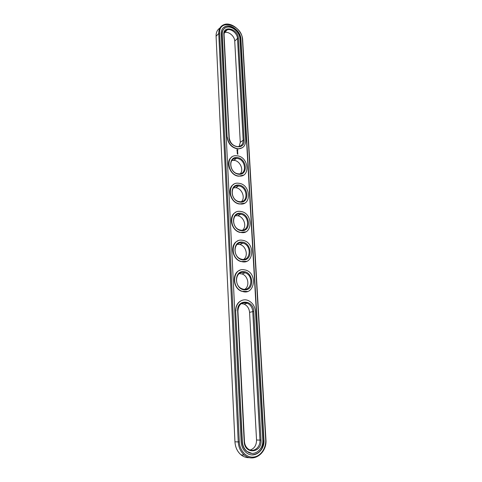 <?xml version="1.0" encoding="UTF-8"?>
<svg xmlns="http://www.w3.org/2000/svg" width="482" height="482" viewBox="0 0 482 482"><rect width="100%" height="100%" fill="white"/><g stroke="black" fill="none" stroke-linecap="round" stroke-linejoin="round"><path stroke-width="0.72" d="M239.174 146.468L240.271 142.304L234.734 41.084C234.65 36.168 228.601 31.089 224.54 32.565L224.395 32.613M238.379 38.283C238.235 28.914 223.052 24.763 223.823 34.445L228.974 137.448C229.179 147.956 245.133 150.607 244.115 140.129L238.379 38.283L237.481 38.446C237.385 33.505 231.306 28.378 227.227 29.854C225.1 30.625 224.052 32.312 224.082 34.921L229.239 137.804C230.101 143.009 232.908 145.956 237.674 146.649C241.289 146.359 243.121 144.232 243.175 140.268L237.481 38.446L234.734 41.084M219.931 28.034C217.274 29.751 215.99 32.487 216.081 36.228L234.945 441.795C235.312 447.314 237.343 451.67 241.036 454.851C243.633 456.924 246.465 457.852 249.549 457.647M241.38 303.606L244.151 304.13C247.362 305.69 249.17 308.426 249.568 312.348L256.545 440.006C256.484 445.296 254.357 448.628 250.158 450.007M231.878 160.506L234.373 160.392C240.06 161.036 243.958 169.706 240.349 173.707M233.595 187.811L235.788 187.721C241.771 188.239 245.639 197.614 241.506 201.584M235.397 215.749L237.728 215.755C243.82 216.593 247.176 226.353 242.639 230.131M237.295 244.338L239.843 244.501C245.971 245.796 248.64 255.846 243.753 259.352M239.289 273.613L241.988 273.951C248.122 275.704 250.08 286.073 244.838 289.272M227.353 137.165C228.48 143.985 232.161 147.866 238.397 148.805C243.187 148.45 245.621 145.648 245.687 140.407L239.885 38.681C239.759 32.167 231.734 25.413 226.371 27.396C223.594 28.414 222.226 30.625 222.274 34.035L227.13 137.328C228.251 144.148 231.932 148.028 238.168 148.968L242.422 147.691M234.945 441.795L238.241 441.916C238.62 447.483 240.669 451.869 244.38 455.074C253.514 463.172 267.239 452.923 265.931 439.614L242.663 39.813C242.476 30.95 231.529 21.774 224.232 24.534C220.515 25.932 218.683 28.926 218.738 33.517L238.241 441.916L239.313 441.874C239.675 450.676 246.429 457.852 253.526 457.075C260.629 456.43 266.251 448.23 265.696 439.674L242.428 39.349C242.217 24.775 218.509 18.159 219.641 33.342L239.313 441.874M261.015 440.066C262.25 453.243 244.495 454.972 244.169 441.47L237.644 310.908C236.722 298.792 253.532 299.503 253.767 311.378L261.015 440.066L259.955 440.108C260.648 447.555 253.044 453.201 247.977 448.814C245.844 447.025 244.669 444.555 244.446 441.398L237.915 311.035C238.506 304.491 241.633 301.877 247.296 303.19C250.532 304.757 252.351 307.516 252.755 311.468L259.955 440.108L256.545 440.006M237.277 158.458C245.959 159.464 247.266 174.894 238.512 173.833C229.709 173.49 227.709 157.596 236.511 158.385L237.277 158.458M238.741 185.968C247.905 186.841 248.64 203.38 239.361 201.621C230.366 200.596 229.649 184.492 238.59 185.944L238.741 185.968M240.229 214.116L240.723 214.189C250.11 215.568 249.676 232.523 240.229 230.028C231.414 228.396 231.499 212.67 240.229 214.116M241.759 242.928L242.892 243.127C252.357 245.218 250.586 262.304 241.133 259.081C232.643 256.9 233.318 241.711 241.759 242.928M243.326 272.438L245.085 272.788C254.562 275.577 251.477 292.755 242.091 288.814C233.963 286.127 235.156 271.438 243.326 272.438M223.925 28.926C222.6 30.252 221.979 32.023 222.057 34.252L222.274 34.035M227.13 137.328L222.057 34.252M237.59 157.578C247.2 159.024 248.17 175.689 238.476 174.225C228.685 172.857 227.865 155.879 237.59 157.578M239.054 185.088C248.766 186.323 249.754 203.368 239.964 202.127C230.065 200.982 229.227 183.6 239.054 185.088M240.554 213.243C250.363 214.249 251.375 231.697 241.482 230.685C231.481 229.775 230.619 211.972 240.554 213.243M242.085 242.066C251.996 242.838 253.038 260.696 243.036 259.925C232.927 259.256 232.047 241.03 242.085 242.066M243.657 271.577C253.671 272.107 254.737 290.393 244.627 289.875C234.409 289.459 233.511 270.788 243.657 271.577M251.779 454.881C259.388 454.122 263.359 449.097 263.684 439.813L240.705 39.163C240.56 31.872 231.565 24.311 225.552 26.546L223.058 28.034M242.277 300.256C237.909 301.871 235.704 305.431 235.674 310.926L242.103 441.608C242.392 445.736 243.922 448.977 246.694 451.333L251.893 453.369M247.513 291.465L241.609 291.273C232.764 288.314 231.631 272.722 239.982 270.239M246.573 261.328L240.843 261.527C231.95 259.226 229.745 243.892 237.801 240.94M245.591 231.896L240.138 232.451C231.227 230.824 227.962 215.695 235.728 212.327M244.573 203.163L239.47 204.019C230.571 203.061 226.275 188.101 233.776 184.365M243.512 175.099L238.819 176.195C229.986 175.9 224.678 161.084 231.92 157.024M237.843 154.294L237.307 153.848L237.807 154.318M237.813 153.758L237.295 153.638L237.777 153.782M237.807 153.583L237.271 153.137L237.771 153.607M237.427 152.764L237.722 152.547L237.204 152.493L237.614 152.595L237.265 153.005L237.747 153.083L237.379 152.8M237.722 152.071L237.174 151.981L237.716 152.426L237.18 151.999M237.632 151.517L237.156 151.631L237.686 151.944L237.632 151.517M237.59 150.987L237.126 151.059L237.584 151.402L237.421 151.005M237.807 150.053L237.15 149.631L236.855 150.083L237.204 150.637L237.849 150.245L237.138 149.667M241.127 441.723C241.446 446.332 243.151 449.965 246.248 452.604C253.749 459.195 265.016 450.797 263.961 439.819L240.922 38.952C240.777 31.655 231.782 24.094 225.769 26.329C222.678 27.474 221.154 29.95 221.202 33.758L241.127 441.723M235.921 310.854C235.355 303.347 242.133 297.774 248.206 300.527C252.484 302.576 254.894 306.209 255.436 311.432L262.762 439.921C263.696 449.724 253.659 457.195 246.965 451.351C244.187 448.995 242.657 445.748 242.368 441.614L235.674 310.926M237.499 155.837C248.929 157.186 250.61 177.503 239.054 176.05C227.522 175.526 224.931 154.752 236.421 155.728L237.499 155.837M238.964 183.305C251.026 184.486 251.959 206.272 239.711 203.886C227.926 202.476 227.022 181.419 238.698 183.274L238.964 183.305M240.458 211.417L241.03 211.508C253.43 213.255 252.899 235.692 240.379 232.336C228.799 230.107 229.016 209.483 240.458 211.417M241.988 240.199L243.404 240.446C255.906 243.121 253.61 265.751 241.09 261.425C229.944 258.479 230.932 238.56 241.988 240.199M243.555 269.667L245.796 270.113C258.316 273.716 254.291 296.466 241.856 291.188C231.185 287.579 232.854 268.317 243.555 269.667M237.783 154.282L237.825 153.963M237.753 153.987L237.277 153.891M237.74 153.776L237.283 153.686M237.747 153.577L237.789 153.258M237.716 153.276L237.258 153.186M237.759 153.023L237.246 152.987M237.686 152.637L237.222 152.517M237.644 151.679L237.174 151.649M237.698 151.523L237.656 151.908M237.481 151.029L237.331 151.378M237.475 150.42L237.072 150.27L237.246 149.902L237.475 150.42M224.082 34.921L223.823 34.445M240.271 142.304L243.175 140.268L244.115 140.129M229.239 137.804L228.974 137.448M216.081 36.228L218.738 33.517L219.641 33.342M249.568 312.348L253.767 311.378M242.663 39.813L242.428 39.349M224.54 32.565L227.227 29.854M244.38 455.074L241.036 454.851M244.151 304.13L247.296 303.19M233.613 160.319L236.511 158.385M235.644 187.703L238.59 185.944M237.728 215.755L240.723 214.189M239.843 244.501L242.892 243.127M241.988 273.951L245.085 272.788"/></g></svg>

